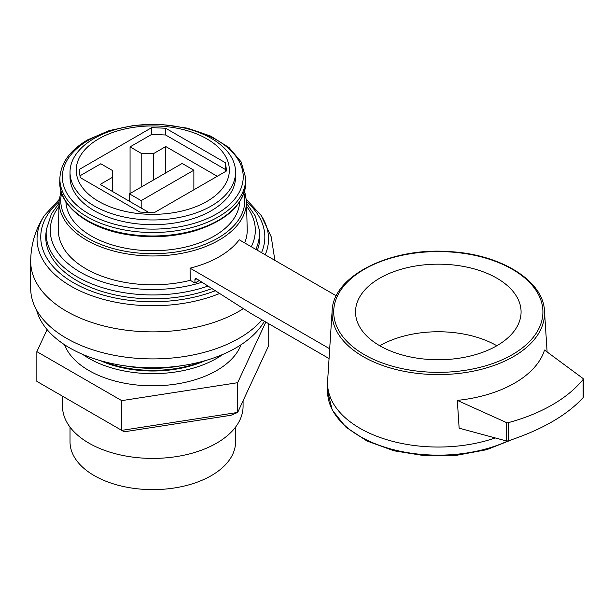 <?xml version="1.0" encoding="UTF-8"?>
<svg xmlns="http://www.w3.org/2000/svg" width="614" height="614" viewBox="0 0 614 614"><rect width="100%" height="100%" fill="white"/><g stroke="black" fill="none" stroke-linecap="round" stroke-linejoin="round"><path stroke-width="0.92" d="M226.635 170.876L154.06 212.782L139.915 212.053L80.211 177.584L79.145 169.525L151.719 127.628L165.665 128.242L225.369 162.71L226.635 170.876M225.676 171.436L225.369 162.71M225.369 169.472L165.665 135.003L165.665 128.242M165.665 135.003L151.719 134.382L151.719 127.628M98.654 138.887A76.566 44.208 0 0 0 132.977 212.843A76.566 44.208 0 0 0 226.75 158.704A76.566 44.208 0 0 0 98.654 138.887M94.264 138.38A82.775 47.792 0 0 0 70.019 172.173A82.775 47.792 0 0 0 152.794 219.966A82.775 47.792 0 0 0 235.569 172.173A82.775 47.792 0 0 0 188.283 129.001C164.621 122.838 140.959 122.838 117.297 129.001A82.775 47.792 0 0 0 94.264 138.38M70.019 172.173L70.019 176.909A82.775 47.792 0 0 0 152.794 224.693A82.775 47.792 0 0 0 235.569 176.909L235.569 172.173M65.905 201.829A86.912 50.179 0 0 0 152.794 250.742A86.912 50.179 0 0 0 239.675 201.822M244.633 191.023L246.475 201.077A93.689 54.093 0 0 1 152.794 255.977A93.689 54.093 0 0 1 59.113 201.077L58.376 229.482A94.426 54.516 0 0 0 190.286 280.329L190.048 268.164A94.111 54.339 0 0 0 239.214 239.775L336.318 295.841M244.648 242.914A94.426 54.516 0 0 0 247.204 229.482L246.475 201.077M329.695 348.783L190.048 268.164M199.327 280.529L194.976 283.039L190.286 280.329M194.976 283.039L194.922 279.9A2.487 1.435 60 0 1 195.436 278.718A2.487 1.435 60 0 1 196.764 278.894L251.003 313.493L329.066 358.561M495.26 437.935A110.743 63.933 180 0 1 383.735 438.734A110.743 63.933 180 0 1 327.561 383.105A110.743 63.933 180 0 1 327.638 380.734L332.12 310.968C332.826 275.732 391.018 246.935 449.932 251.64C500.717 254.319 543.474 280.736 544.48 310.968A106.253 61.346 180 0 1 513.434 356.619A106.253 61.346 180 0 1 395.83 369.474A106.253 61.346 180 0 1 332.12 310.968M457.315 400.389L506.489 422.578A1.658 0.959 -0 0 0 508.192 422.685A155.35 89.69 -0 0 0 583.146 379.414A1.658 0.959 -0 0 0 583.3 379.015A1.658 0.959 -0 0 0 582.955 378.431L544.526 350.041A107.91 62.298 180 0 1 514.609 383.121A107.91 62.298 180 0 1 457.315 400.389L459.134 428.181L506.489 440.967L508.192 440.883C541.916 429.723 566.899 415.302 583.146 397.611L583.3 397.258M496.833 345.751A82.775 47.792 180 0 1 406.629 356.112A82.775 47.792 180 0 1 355.529 311.958A82.775 47.792 180 0 1 438.304 264.173A82.775 47.792 180 0 1 521.079 311.958A82.775 47.792 180 0 1 496.833 345.751A82.775 47.792 180 0 0 379.774 345.751M208 286.063A106.644 61.569 0 0 1 97.603 286.07A106.644 61.569 0 0 1 46.349 229.621L45.958 233.274A107.036 61.799 0 0 0 99.299 290.583A107.036 61.799 0 0 0 211.922 288.565M257.358 250.251A107.036 61.799 0 0 0 259.622 233.274L259.238 229.621L255.247 215.928L246.529 203.272M243.39 308.635A122.094 70.487 0 0 1 109.269 327.247A122.094 70.487 0 0 1 30.7 261.787A122.094 70.487 0 0 1 30.7 261.387L30.7 288.419A122.094 70.487 0 0 0 124.811 357.033A122.094 70.487 0 0 0 262.055 319.871M36.556 309.993A117.543 67.862 0 0 0 142.793 367.525A117.543 67.862 0 0 0 264.388 321.222M124.872 365.829A91.049 52.566 0 0 0 180.708 365.829M103.513 361.516A86.912 50.179 0 0 0 202.075 361.516M100.243 360.61A85.684 49.465 0 0 0 205.337 360.61M82.667 354.37A90.289 52.129 0 0 0 222.913 354.37M64.554 344.746A90.289 52.129 0 0 0 152.794 385.83A90.289 52.129 0 0 0 241.026 344.746M268.725 323.724L268.725 345.505L237.664 412.439L230.902 415.294L124.205 431.803L36.855 381.378L36.855 351.638L121.725 400.635L237.664 382.699L265.816 322.043M237.664 382.699L237.664 412.439L121.725 430.376L121.725 400.635M47.094 329.588L36.855 351.638M70.019 427.106L70.019 441.842A82.775 47.792 0 0 0 152.794 489.627A82.775 47.792 0 0 0 235.569 441.842L235.569 427.106M62.505 396.184L62.505 406.284A90.289 52.129 0 0 0 152.794 458.412A90.289 52.129 0 0 0 243.075 406.284L243.075 400.765M129.477 201.292L129.477 193.855L141.182 200.617L141.182 208.054M141.182 200.617L193.863 170.201L182.158 163.447L129.477 193.855M193.863 189.803L193.863 170.201M165.765 172.91L165.765 146.546L217.272 176.287M130.061 193.517L130.061 146.884L141.773 153.646L153.477 153.646L165.765 146.546M151.719 134.382L130.061 146.884M153.477 180.002L153.477 153.646M141.773 186.763L141.773 153.646M148.918 212.513L100.212 184.4L112.508 177.3L112.508 170.538L100.796 163.785L79.981 175.804M112.508 191.491L112.508 177.3M121.787 127.865A90.427 52.205 0 0 0 88.853 139.992A90.427 52.205 0 0 0 98.77 218.776A90.427 52.205 0 0 0 232.361 201.714A90.427 52.205 0 0 0 183.801 127.865M59.903 177.791A92.906 53.641 0 0 0 152.794 232.514A92.906 53.641 0 0 0 245.677 177.791L241.118 161.881L229.091 147.613L210.709 136.093L187.516 128.172L161.405 124.481L134.581 125.294L109.277 130.567L87.61 139.869C70.103 150.184 60.863 162.825 59.903 177.791L59.781 181.184A93.029 53.71 0 0 0 152.794 235.983A93.029 53.71 0 0 0 245.8 181.184L245.677 177.791M61.638 193.226A92.039 53.134 0 0 0 152.794 253.697A92.039 53.134 0 0 0 243.942 193.226M507.839 440.975A110.743 63.933 180 0 1 390.535 448.895A110.743 63.933 180 0 1 327.561 391.218L332.258 410.022L345.797 427.06L366.942 440.99L393.95 450.791L424.612 455.703L456.409 455.335L486.702 449.701L513.012 439.271M512.268 354.662A104.603 60.387 180 0 1 337.27 327.592A104.603 60.387 180 0 1 465.374 253.628A104.603 60.387 180 0 1 512.268 354.662M194.922 279.9L196.71 278.863M58.975 206.434A102.523 59.19 0 0 0 83.458 273.905A102.523 59.19 0 0 0 201.991 282.225M251.279 246.744A102.523 59.19 0 0 0 246.613 206.434M255.792 249.345A106.644 61.569 0 0 0 259.238 229.621M59.097 201.584A112.04 64.685 0 0 0 74.033 283.062A112.04 64.685 0 0 0 215.322 290.729M261.526 252.653A112.04 64.685 0 0 0 246.483 201.584M30.7 261.787C30.723 244.925 35.297 229.475 44.446 215.422A115.747 66.826 0 0 0 82.076 291.834A115.747 66.826 0 0 0 219.635 293.484M265.225 254.795A115.747 66.826 0 0 0 261.142 215.422L246.391 199.481M506.489 422.578L506.489 440.967M583.146 379.414L583.146 397.611M508.192 422.685L508.192 440.883M59.781 181.184C58.384 205.114 86.513 227.625 125.041 234.256C149.233 238.439 172.634 237.273 195.244 230.757C228.139 220.05 244.986 203.526 245.8 181.184M59.113 201.077L60.955 191.023M327.561 383.105L327.561 391.218M544.48 310.968L547.112 351.952M46.349 229.621L51.476 213.726L59.059 203.272M44.446 215.422L59.19 199.481M274.88 260.367L271.234 236.874L261.142 215.422M583.3 379.015L583.3 397.281"/></g></svg>
